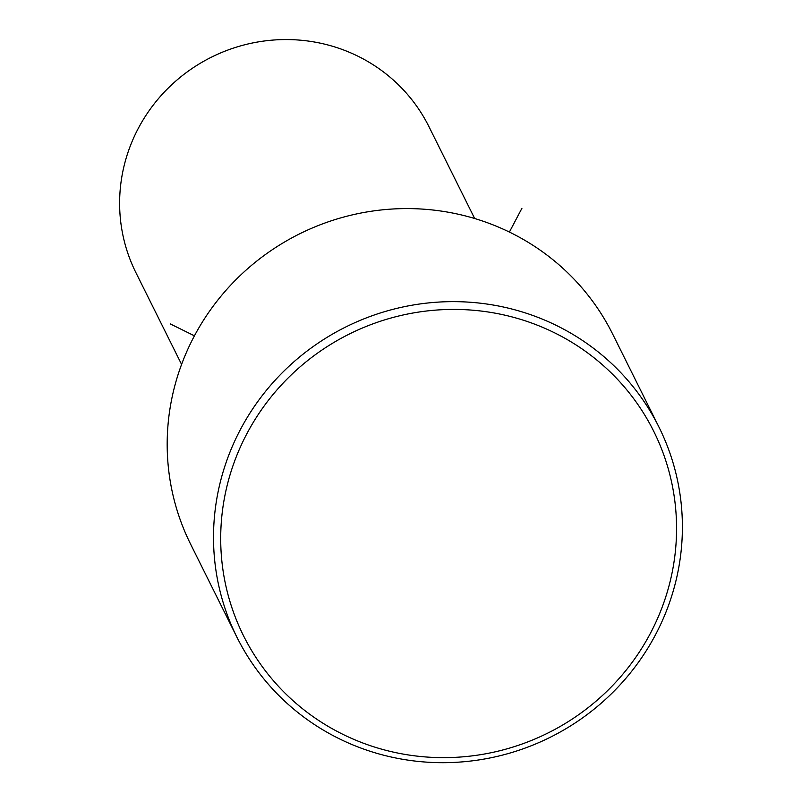 <?xml version="1.0" encoding="UTF-8"?>
<svg xmlns="http://www.w3.org/2000/svg" width="802" height="802" viewBox="0 0 802 802"><rect width="100%" height="100%" fill="white"/><g stroke="black" fill="none" stroke-linecap="round" stroke-linejoin="round"><path stroke-width="1.2" d="M474.674 218.515L428.97 126.696A163.698 159.177 153.5 0 0 244.68 44.792A163.698 159.177 153.5 0 0 119.638 205.954A163.698 159.177 153.5 0 0 135.879 272.59L181.593 364.419M658.973 427.115L612.658 334.063A235.718 229.212 153.5 0 0 347.286 216.119A235.718 229.212 153.5 0 0 167.217 448.188A235.718 229.212 153.5 0 0 190.605 544.157L236.931 637.209A235.718 229.212 153.5 0 0 502.293 755.153A235.718 229.212 153.5 0 0 682.362 523.074A235.718 229.212 153.5 0 0 658.973 427.115A235.718 229.212 153.5 0 0 393.612 309.171A235.718 229.212 153.5 0 0 213.543 541.24A235.718 229.212 153.5 0 0 236.931 637.209M676.527 524.698A229.171 222.846 153.5 0 0 444.749 309.592A229.171 222.846 153.5 0 0 220.73 542.363A229.171 222.846 153.5 0 0 452.518 757.469A229.171 222.846 153.5 0 0 676.527 524.698M194.435 335.827L170.245 323.898M509.39 232.069L521.922 208.299"/></g></svg>
